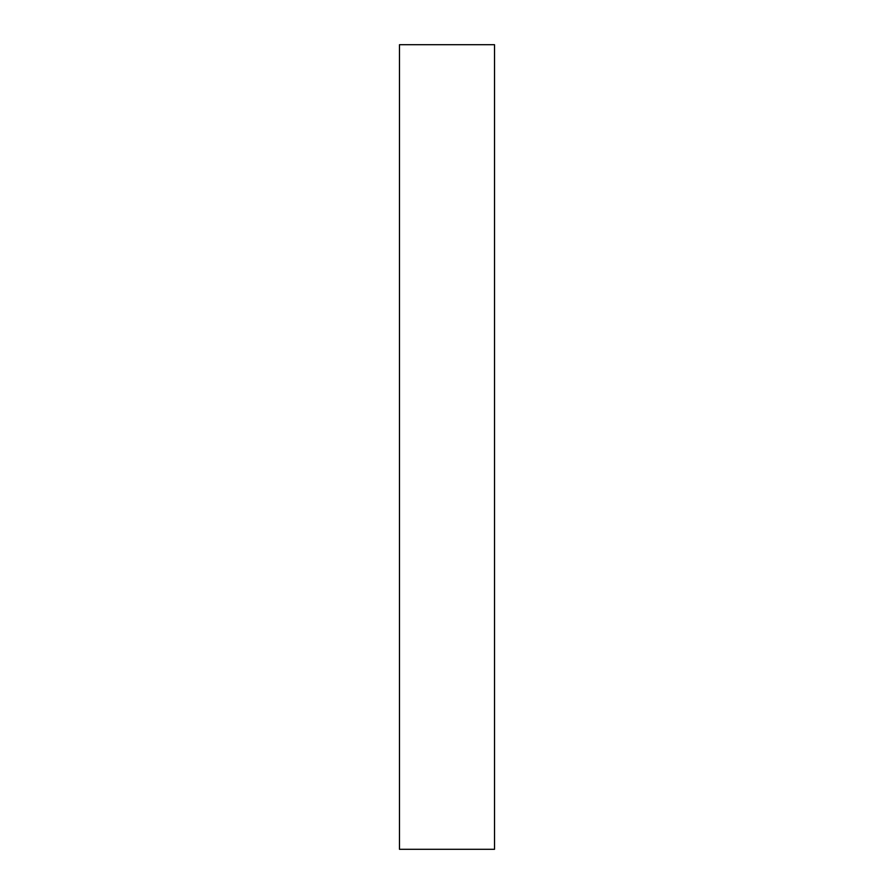 <?xml version="1.0" encoding="UTF-8"?>
<svg xmlns="http://www.w3.org/2000/svg" width="894" height="894" viewBox="0 0 894 894"><rect width="100%" height="100%" fill="white"/><g stroke="black" fill="none" stroke-linecap="round" stroke-linejoin="round"><path stroke-width="1.34" d="M494.516 849.3L494.516 44.7L399.484 44.7L399.484 849.3L494.516 849.3"/></g></svg>

